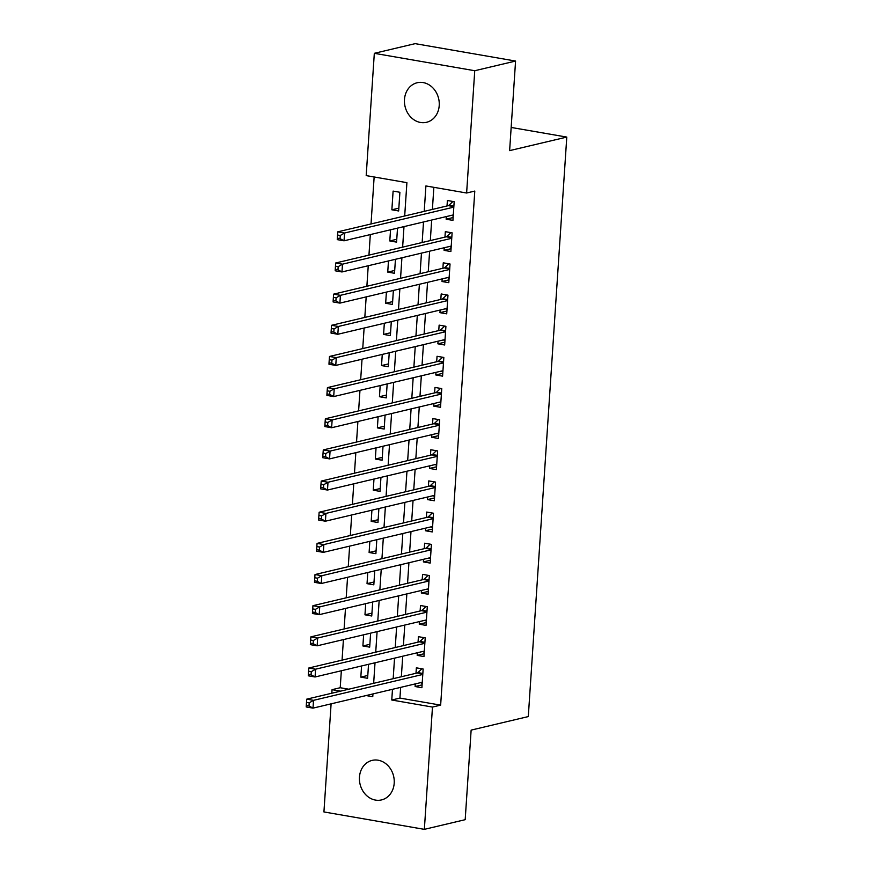 <?xml version="1.0" encoding="UTF-8"?>
<svg xmlns="http://www.w3.org/2000/svg" width="873" height="873" viewBox="0 0 873 873"><rect width="100%" height="100%" fill="white"/><g stroke="black" fill="none" stroke-linecap="round" stroke-linejoin="round"><path stroke-width="1.31" d="M439.217 105.535A20.319 17.242 76.7 0 1 426.526 122.296A20.319 17.242 76.7 0 1 404.472 99.511A20.319 17.242 76.7 0 1 417.163 82.749A20.319 17.242 76.7 0 1 439.217 105.535M394.203 783.157A20.319 17.242 76.7 0 1 381.512 799.919A20.319 17.242 76.7 0 1 359.458 777.134A20.319 17.242 76.7 0 1 372.149 760.383A20.319 17.242 76.7 0 1 394.203 783.157M404.69 215.991L406.905 182.664L366.191 175.604L374.321 53.318L415.144 43.65L515.572 61.055L509.625 150.625L566.784 137.083L528.296 716.569L471.136 730.112L465.189 819.682L424.354 829.35L323.927 811.945L331.107 703.845M331.816 693.227L332.056 689.67L340.59 691.143M341.343 670.748L340.219 687.728L332.056 689.67M374.146 176.979L371.025 223.968M370.316 234.575L368.952 255.123M368.242 265.73L366.878 286.279M366.18 296.885L364.816 317.434M364.106 328.041L362.742 348.589M362.033 359.196L360.669 379.744M359.971 390.351L358.607 410.899M357.897 421.506L356.533 442.054M355.835 452.661L354.471 473.21M353.761 483.817L352.397 504.365M351.688 514.972L350.324 535.52M349.626 546.127L348.262 566.675M347.552 577.282L346.188 597.83M345.479 608.437L344.115 628.986M343.416 639.593L342.052 660.141M446.321 216.58L446.147 219.199L452.934 220.378L454.178 201.685L447.391 200.506L447.031 205.963M444.259 247.736L444.084 250.355L450.872 251.533L452.105 232.84L445.328 231.661L444.957 237.118M442.185 278.891L442.011 281.51L448.798 282.688L450.042 263.995L443.255 262.817L442.895 268.273M440.123 310.046L439.948 312.665L446.725 313.844L447.969 295.15L441.181 293.972L440.821 299.428M438.05 341.19L437.875 343.82L444.663 344.999L445.907 326.306L439.119 325.127L438.759 330.583M435.976 372.345L435.802 374.975L442.589 376.154L443.833 357.461L437.046 356.282L436.686 361.738M433.914 403.501L433.739 406.131L440.516 407.309L441.76 388.616L434.972 387.437L434.612 392.894M431.84 434.656L431.666 437.286L438.453 438.464L439.697 419.771L432.91 418.593L432.55 424.049M429.767 465.811L429.592 468.441L436.38 469.619L437.624 450.926L430.836 449.748L430.476 455.204M427.705 496.966L427.53 499.596L434.317 500.775L435.551 482.082L428.774 480.903L428.403 486.359M425.631 528.121L425.457 530.751L432.244 531.93L433.488 513.237L426.701 512.058L426.34 517.514M423.569 559.277L423.394 561.906L430.171 563.085L431.415 544.392L424.627 543.213L424.267 548.67M421.495 590.432L421.321 593.062L428.108 594.24L429.352 575.547L422.565 574.369L422.194 579.825M419.422 621.587L419.247 624.217L426.035 625.395L427.279 606.702L420.491 605.524L420.131 610.98M417.359 652.742L417.185 655.372L423.962 656.551L425.206 637.857L418.418 636.679L418.058 642.135M367.795 675.473L360.822 677.121L361.564 665.957M369.868 644.318L362.895 645.965L363.637 634.802M371.942 613.162L364.969 614.81L365.711 603.647M374.004 582.007L367.031 583.655L367.773 572.492M376.077 550.852L369.104 552.5L369.846 541.336M378.151 519.697L371.178 521.345L371.92 510.181M380.213 488.542L373.24 490.19L373.982 479.026M382.287 457.387L375.314 459.034L376.056 447.871M384.36 426.231L377.376 427.879L378.118 416.716M386.423 395.076L379.449 396.724L380.192 385.56M388.496 363.921L381.523 365.569L382.265 354.405M390.558 332.766L383.585 334.414L384.327 323.25M392.632 301.611L385.659 303.258L386.401 292.095M394.705 270.455L387.732 272.103L388.474 260.94M396.768 239.3L389.795 240.948L390.537 229.785M340.219 687.728L348.764 689.212M360.822 677.121L367.609 678.299L368.537 664.309M362.895 645.965L369.683 647.144L370.61 633.154M364.969 614.81L371.756 615.989L372.684 601.999M367.031 583.655L373.819 584.834L374.746 570.844M369.104 552.5L375.892 553.678L376.82 539.689M371.178 521.345L377.954 522.523L378.893 508.533M373.24 490.19L380.028 491.368L380.955 477.378M375.314 459.034L382.101 460.213L383.029 446.223M377.376 427.879L384.164 429.058L385.091 415.068M379.449 396.724L386.237 397.902L387.165 383.913M381.523 365.569L388.31 366.747L389.238 352.757M383.585 334.414L390.373 335.592L391.3 321.602M385.659 303.258L392.446 304.437L393.374 290.447M387.732 272.103L394.509 273.282L395.447 259.292M389.795 240.948L396.582 242.127L397.51 228.137M398.655 210.971L399.889 192.278L393.112 191.1L391.868 209.793L398.655 210.971M400.642 687.367L399.932 698.073L440.647 705.133L474.792 191.067L466.619 193.009L425.904 185.949L424.223 211.364M433.859 187.324L432.386 209.433M431.677 220.04L430.313 240.588M429.614 251.195L428.25 271.743M427.541 282.35L426.177 302.898M425.478 313.505L424.114 334.053M423.405 344.66L422.041 365.209M421.332 375.816L419.968 396.364M419.269 406.971L417.905 427.508M417.196 438.126L415.832 458.663M415.122 469.281L413.758 489.818M413.06 500.436L411.696 520.974M410.987 531.592L409.623 552.129M408.924 562.747L407.56 583.284M406.851 593.902L405.487 614.439M404.777 625.057L403.413 645.594M402.715 656.212L401.351 676.75M415.286 683.897L415.111 686.527L421.899 687.706L423.143 669.013L416.356 667.834L415.995 673.29M566.784 137.083L511.163 127.447M515.572 61.055L474.748 70.724L466.619 193.009M374.321 53.318L474.748 70.724M440.647 705.133L432.473 707.065L424.354 829.35M392.479 689.31L391.77 700.015L432.473 707.065M423.514 221.982L422.15 242.519M421.452 253.137L420.088 273.675M419.378 284.292L418.014 304.83M417.305 315.448L415.941 335.985M415.242 346.603L413.878 367.14M413.169 377.758L411.805 398.295M411.096 408.913L409.732 429.451M409.033 440.068L407.669 460.606M406.96 471.224L405.596 491.761M404.886 502.379L403.522 522.916M402.824 533.534L401.46 554.071M400.751 564.689L399.387 585.226M398.688 595.844L397.324 616.382M396.615 627L395.251 647.537M394.541 658.155L393.177 678.692M366.071 695.563L372.76 696.719L372.946 693.926M373.655 683.319L375.019 662.771M375.728 652.164L377.092 631.615M377.791 621.009L379.155 600.46M379.864 589.853L381.228 569.305M381.938 558.698L383.302 538.15M384 527.543L385.364 506.995M386.073 496.388L387.437 475.84M388.136 465.233L389.5 444.684M390.209 434.077L391.573 413.529M392.283 402.922L393.647 382.374M394.345 371.767L395.709 351.219M396.418 340.612L397.782 320.064M398.492 309.457L399.856 288.908M400.554 278.301L401.918 257.753M402.628 247.146L403.992 226.598M399.932 698.073L391.77 700.015M422.085 684.879L415.111 686.527M398.841 208.145L391.868 209.793M424.158 653.724L417.185 655.372M426.22 622.569L419.247 624.217M428.294 591.414L421.321 593.062M430.367 560.259L423.394 561.906M432.43 529.103L425.457 530.751M434.503 497.948L427.53 499.596M436.565 466.793L429.592 468.441M438.639 435.638L431.666 437.286M440.712 404.483L433.739 406.131M442.775 373.328L435.802 374.975M444.848 342.172L437.875 343.82M446.921 311.017L439.948 312.665M448.984 279.862L442.011 281.51M451.057 248.707L444.084 250.355M453.12 217.552L446.147 219.199M420.59 682.642L422.183 683.428M422.816 673.934L417.294 672.974L306.729 699.164L313.516 700.342L422.772 674.458M309.206 702.83L313.516 700.342L313.003 708.134L306.216 706.955L306.281 705.471L308.998 705.941L309.206 702.83L306.488 702.361L306.281 705.471M422.259 682.25L313.003 708.134L308.998 705.941M417.294 672.974A3.176 1.582 99.8 0 0 417.927 672.603L421.91 668.794M306.729 699.164L306.488 702.361M422.663 651.487L424.245 652.273M424.878 642.779L419.367 641.819L308.802 668.009L315.589 669.187L424.845 643.303M311.268 671.675L315.589 669.187L315.066 676.979L308.278 675.8L308.355 674.316L311.061 674.785L311.268 671.675L308.562 671.206L308.355 674.316M424.333 651.094L315.066 676.979L311.061 674.785M419.367 641.819A3.176 1.582 99.8 0 0 419.989 641.448L423.983 637.639M308.802 668.009L308.562 671.206M424.736 620.332L426.319 621.118M426.952 611.624L421.441 610.663L310.875 636.854L317.652 638.032L426.919 612.148M313.342 640.52L317.652 638.032L317.139 645.824L310.351 644.645L310.417 643.161L313.134 643.63L313.342 640.52L310.624 640.051L310.417 643.161M426.395 619.939L317.139 645.824L313.134 643.63M421.441 610.663A3.176 1.582 99.8 0 0 422.063 610.292L426.046 606.484M310.875 636.854L310.624 640.051M426.799 589.177L428.392 589.962M429.025 580.469L423.503 579.508L312.938 605.698L319.725 606.877L428.981 580.992M315.415 609.365L319.725 606.877L319.212 614.668L312.425 613.49L312.49 612.006L315.208 612.475L315.415 609.365L312.698 608.896L312.49 612.006M428.468 588.784L319.212 614.668L315.208 612.475M423.503 579.508A3.176 1.582 99.8 0 0 424.125 579.137L428.119 575.329M312.938 605.698L312.698 608.896M428.872 558.022L430.454 558.807M431.087 549.313L425.577 548.353L315.011 574.543L321.799 575.722L431.055 549.837M317.477 578.21L321.799 575.722L321.275 583.513L314.487 582.335L314.564 580.851L317.27 581.32L317.477 578.21L314.771 577.74L314.564 580.851M430.542 557.629L321.275 583.513L317.27 581.32M425.577 548.353A3.176 1.582 99.8 0 0 426.199 547.982L430.182 544.174M315.011 574.543L314.771 577.74M430.935 526.866L432.528 527.652M433.161 518.158L427.639 517.198L317.074 543.388L323.861 544.566L433.128 518.682M319.551 547.055L323.861 544.566L323.348 552.358L316.561 551.179L316.626 549.695L319.343 550.165L319.551 547.055L316.834 546.585L316.626 549.695M432.604 526.474L323.348 552.358L319.343 550.165M427.639 517.198A3.176 1.582 99.8 0 0 428.272 516.827L432.255 513.018M317.074 543.388L316.834 546.585M433.008 495.711L434.601 496.497M435.223 487.003L429.712 486.043L319.147 512.233L325.935 513.411L435.191 487.527M321.624 515.899L325.935 513.411L325.411 521.203L318.634 520.024L318.7 518.54L321.417 519.009L321.624 515.899L318.907 515.43L318.7 518.54M434.678 495.318L325.411 521.203L321.417 519.009M429.712 486.043A3.176 1.582 99.8 0 0 430.334 485.672L434.328 481.863M319.147 512.233L318.907 515.43M435.081 464.556L436.664 465.342M437.297 455.848L431.786 454.888L321.22 481.078L327.997 482.256L437.264 456.372M323.687 484.744L327.997 482.256L327.484 490.048L320.697 488.869L320.762 487.385L323.479 487.854L323.687 484.744L320.969 484.275L320.762 487.385M436.74 464.163L327.484 490.048L323.479 487.854M431.786 454.888A3.176 1.582 99.8 0 0 432.408 454.517L436.391 450.708M321.22 481.078L320.969 484.275M437.144 433.401L438.737 434.187M439.37 424.693L433.848 423.732L323.283 449.922L330.07 451.101L439.326 425.216M325.76 453.589L330.07 451.101L329.558 458.892L322.77 457.714L322.835 456.23L325.553 456.699L325.76 453.589L323.043 453.12L322.835 456.23M438.813 433.008L329.558 458.892L325.553 456.699M433.848 423.732A3.176 1.582 99.8 0 0 434.481 423.361L438.464 419.553M323.283 449.922L323.043 453.12M439.217 402.246L440.81 403.031M441.432 393.537L435.922 392.577L325.356 418.767L332.144 419.946L441.4 394.061M327.822 422.434L332.144 419.946L331.62 427.737L324.843 426.559L324.909 425.075L327.615 425.544L327.822 422.434L325.116 421.965L324.909 425.075M440.887 401.853L331.62 427.737L327.615 425.544M435.922 392.577A3.176 1.582 99.8 0 0 436.544 392.206L440.538 388.398M325.356 418.767L325.116 421.965M441.291 371.09L442.873 371.876M443.506 362.382L437.995 361.422L327.43 387.612L334.206 388.791L443.473 362.906M329.896 391.279L334.206 388.791L333.693 396.582L326.906 395.404L326.971 393.919L329.688 394.389L329.896 391.279L327.179 390.809L326.971 393.919M442.949 370.698L333.693 396.582L329.688 394.389M437.995 361.422A3.176 1.582 99.8 0 0 438.617 361.051L442.6 357.243M327.43 387.612L327.179 390.809M443.353 339.935L444.946 340.721M445.579 331.227L440.057 330.267L329.492 356.457L336.28 357.635L445.536 331.751M331.969 360.123L336.28 357.635L335.767 365.427L328.979 364.248L329.045 362.764L331.762 363.233L331.969 360.123L329.252 359.654L329.045 362.764M445.023 339.542L335.767 365.427L331.762 363.233M440.057 330.267A3.176 1.582 99.8 0 0 440.679 329.896L444.673 326.087M329.492 356.457L329.252 359.654M445.426 308.78L447.009 309.566M447.642 300.072L442.131 299.112L331.565 325.302L338.353 326.48L447.609 300.596M334.032 328.968L338.353 326.48L337.829 334.272L331.042 333.093L331.118 331.609L333.824 332.078L334.032 328.968L331.325 328.499L331.118 331.609M447.096 308.387L337.829 334.272L333.824 332.078M442.131 299.112A3.176 1.582 99.8 0 0 442.753 298.741L446.736 294.932M331.565 325.302L331.325 328.499M447.489 277.625L449.082 278.411M449.715 268.917L444.204 267.956L333.628 294.146L340.415 295.325L449.682 269.441M336.105 297.813L340.415 295.325L339.903 303.117L333.115 301.938L333.18 300.454L335.898 300.923L336.105 297.813L333.388 297.344L333.18 300.454M449.159 277.232L339.903 303.117L335.898 300.923M444.204 267.956A3.176 1.582 99.8 0 0 444.826 267.585L448.809 263.777M333.628 294.146L333.388 297.344M449.562 246.47L451.155 247.255M451.778 237.762L446.267 236.801L335.701 262.991L342.489 264.17L451.745 238.285M338.178 266.658L342.489 264.17L341.965 271.961L335.188 270.783L335.254 269.299L337.971 269.768L338.178 266.658L335.461 266.189L335.254 269.299M451.232 246.077L341.965 271.961L337.971 269.768M446.267 236.801A3.176 1.582 99.8 0 0 446.889 236.43L450.883 232.622M335.701 262.991L335.461 266.189M451.636 215.315L453.218 216.1M453.851 206.606L448.34 205.646L337.775 231.836L344.562 233.015L453.818 207.13M340.241 235.503L344.562 233.015L344.038 240.806L337.251 239.628L337.316 238.143L340.034 238.613L340.241 235.503L337.524 235.033L337.316 238.143M453.294 214.922L344.038 240.806L340.034 238.613M448.34 205.646A3.176 1.582 99.8 0 0 448.962 205.275L452.945 201.467M337.775 231.836L337.524 235.033M422.848 673.454L417.927 672.603M424.911 642.299L419.989 641.448M426.984 611.144L422.063 610.292M429.047 579.988L424.125 579.137M431.12 548.833L426.199 547.982M433.194 517.689L428.272 516.827M435.256 486.534L430.334 485.672M437.329 455.379L432.408 454.517M439.403 424.223L434.481 423.361M441.465 393.068L436.544 392.206M443.539 361.913L438.617 361.051M445.601 330.758L440.679 329.896M447.674 299.603L442.753 298.741M449.748 268.447L444.826 267.585M451.81 237.292L446.889 236.43M453.884 206.137L448.962 205.275"/></g></svg>
